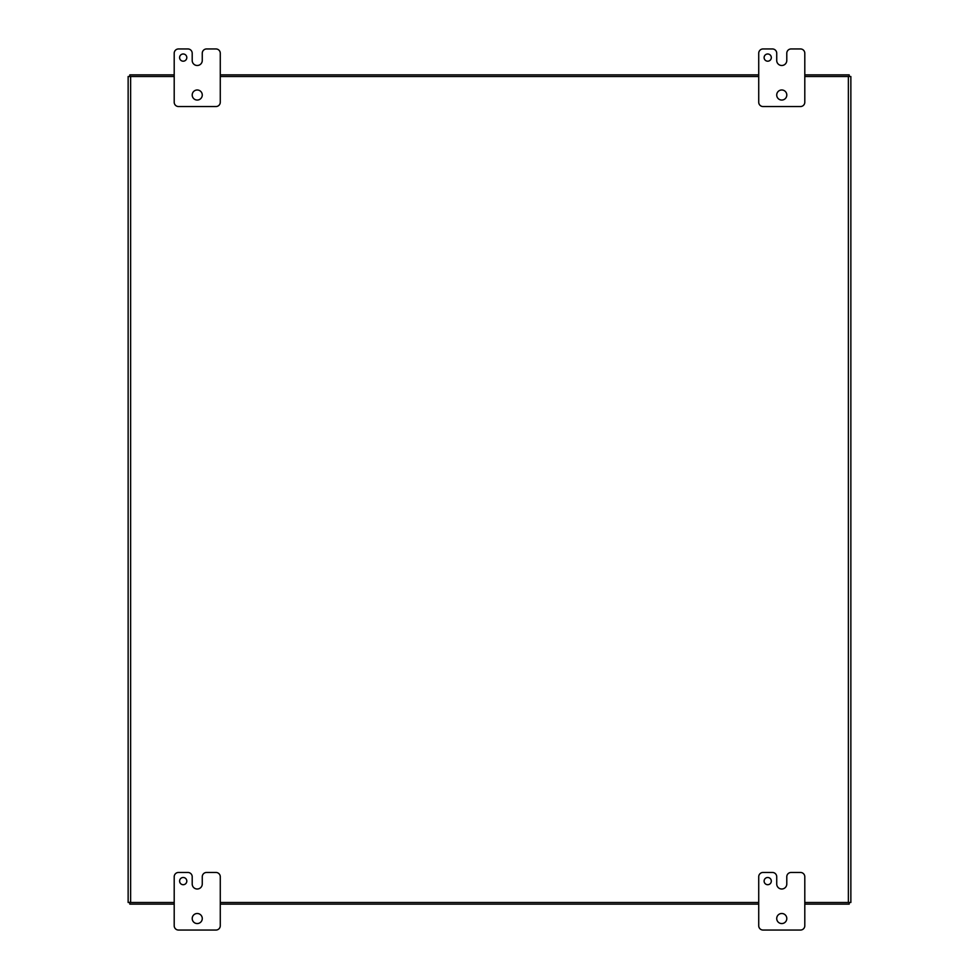 <?xml version="1.0" encoding="UTF-8"?>
<svg xmlns="http://www.w3.org/2000/svg" width="979" height="979" viewBox="0 0 979 979"><rect width="100%" height="100%" fill="white"/><g stroke="black" fill="none" stroke-linecap="round" stroke-linejoin="round"><path stroke-width="1.47" d="M174.201 902.479L130.623 902.479L130.623 76.521L174.201 76.521M220.275 76.521L758.725 76.521M804.799 76.521L848.377 76.521L848.377 902.479L804.799 902.479M758.725 902.479L220.275 902.479M848.377 902.479L850.861 902.479L850.861 76.521L848.377 76.521M130.623 76.521L128.139 76.521L128.139 902.479L130.623 902.479M850.861 76.521L850.861 902.479M128.139 902.479L128.139 76.521M129.791 902.246L129.791 904.131L174.201 904.131M202.261 53.27A4.32 4.32 0 0 1 206.581 48.95L215.955 48.95A4.32 4.32 0 0 1 220.275 53.27L220.275 102.22A4.32 4.32 0 0 1 215.955 106.54L178.521 106.54A4.32 4.32 0 0 1 174.201 102.22L174.201 53.27A4.32 4.32 0 0 1 178.521 48.95L187.882 48.95A4.32 4.32 0 0 1 192.202 53.27L192.202 60.465A5.017 5.017 0 0 0 197.232 65.495L197.244 65.495A5.017 5.017 0 0 0 202.261 60.465L202.261 53.27M186.805 57.59A3.598 3.598 0 0 0 181.409 54.469A3.598 3.598 0 0 0 181.409 60.71A3.598 3.598 0 0 0 186.805 57.59M202.274 95.024A5.042 5.042 0 0 0 194.723 90.655A5.042 5.042 0 0 0 194.723 99.381A5.042 5.042 0 0 0 202.274 95.024M202.261 876.78A4.32 4.32 0 0 1 206.581 872.46L215.955 872.46A4.32 4.32 0 0 1 220.275 876.78L220.275 925.73A4.32 4.32 0 0 1 215.955 930.05L178.521 930.05A4.32 4.32 0 0 1 174.201 925.73L174.201 876.78A4.32 4.32 0 0 1 178.521 872.46L187.882 872.46A4.32 4.32 0 0 1 192.202 876.78L192.202 883.976A5.017 5.017 0 0 0 197.232 889.005L197.244 889.005A5.017 5.017 0 0 0 202.261 883.976L202.261 876.78M186.805 881.1A3.598 3.598 0 0 0 181.409 877.979A3.598 3.598 0 0 0 181.409 884.221A3.598 3.598 0 0 0 186.805 881.1M202.274 918.535A5.042 5.042 0 0 0 194.723 914.166A5.042 5.042 0 0 0 194.723 922.891A5.042 5.042 0 0 0 202.274 918.535M786.786 53.27A4.32 4.32 0 0 1 791.105 48.95L800.479 48.95A4.32 4.32 0 0 1 804.799 53.27L804.799 102.22A4.32 4.32 0 0 1 800.479 106.54L763.045 106.54A4.32 4.32 0 0 1 758.725 102.22L758.725 53.27A4.32 4.32 0 0 1 763.045 48.95L772.407 48.95A4.32 4.32 0 0 1 776.726 53.27L776.726 60.465A5.017 5.017 0 0 0 781.744 65.495A5.017 5.017 0 0 0 786.786 60.465L786.786 53.27M771.317 57.59A3.598 3.598 0 0 0 765.921 54.469A3.598 3.598 0 0 0 765.921 60.71A3.598 3.598 0 0 0 771.317 57.59M786.798 95.024A5.042 5.042 0 0 0 779.235 90.655A5.042 5.042 0 0 0 779.235 99.381A5.042 5.042 0 0 0 786.798 95.024M786.786 876.78A4.32 4.32 0 0 1 791.105 872.46L800.479 872.46A4.32 4.32 0 0 1 804.799 876.78L804.799 925.73A4.32 4.32 0 0 1 800.479 930.05L763.045 930.05A4.32 4.32 0 0 1 758.725 925.73L758.725 876.78A4.32 4.32 0 0 1 763.045 872.46L772.407 872.46A4.32 4.32 0 0 1 776.726 876.78L776.726 883.976A5.017 5.017 0 0 0 781.744 889.005A5.017 5.017 0 0 0 786.786 883.976L786.786 876.78M771.317 881.1A3.598 3.598 0 0 0 765.921 877.979A3.598 3.598 0 0 0 765.921 884.221A3.598 3.598 0 0 0 771.317 881.1M786.798 918.535A5.042 5.042 0 0 0 779.235 914.166A5.042 5.042 0 0 0 779.235 922.891A5.042 5.042 0 0 0 786.798 918.535M849.209 902.479L849.209 904.131L804.799 904.131M758.725 904.131L220.275 904.131M804.799 74.869L849.209 74.869L849.209 76.521M129.791 76.521L129.791 74.869L174.201 74.869M220.275 74.869L758.725 74.869"/></g></svg>
